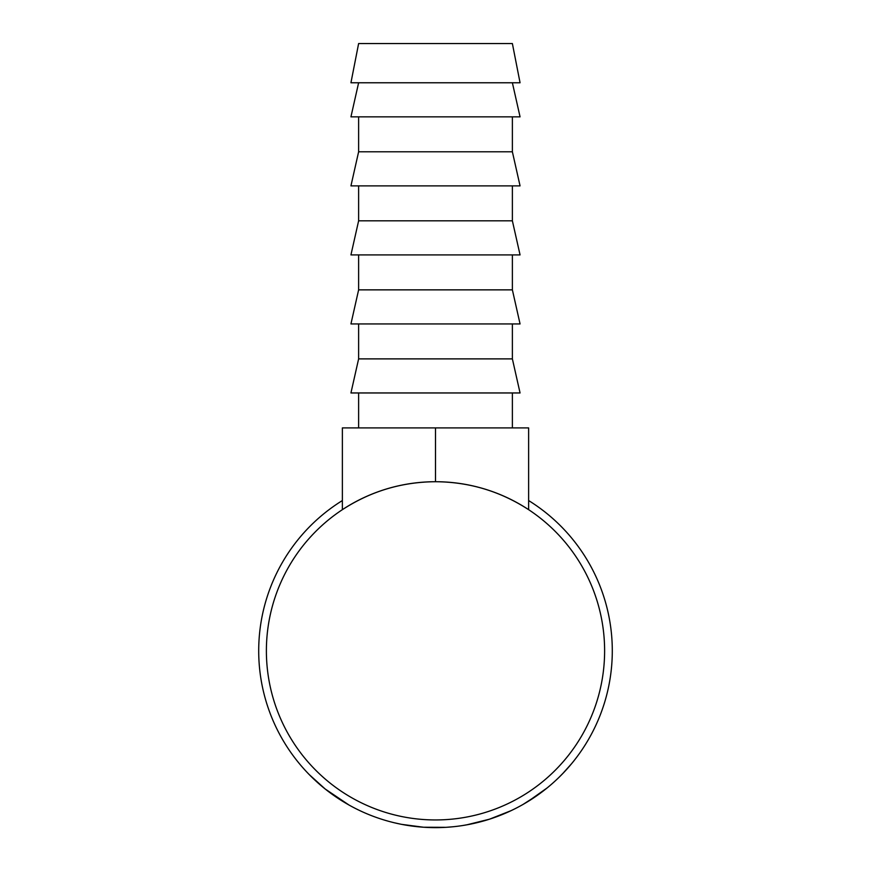 <?xml version="1.0" encoding="UTF-8"?>
<svg xmlns="http://www.w3.org/2000/svg" width="871" height="871" viewBox="0 0 871 871"><rect width="100%" height="100%" fill="white"/><g stroke="black" fill="none" stroke-linecap="round" stroke-linejoin="round"><path stroke-width="1.31" d="M512.377 43.55L358.623 43.55L350.937 82.767L520.063 82.767L512.377 43.55M358.623 82.767L350.937 116.856L520.063 116.856L512.377 82.767M358.623 116.856L358.623 151.794L350.937 185.882L520.063 185.882L512.377 151.794L358.623 151.794M512.377 116.856L512.377 151.794M358.623 185.882L358.623 220.82L350.937 254.909L520.063 254.909L512.377 220.82L358.623 220.82M512.377 185.882L512.377 220.82M358.623 254.909L358.623 289.858L350.937 323.936L520.063 323.936L512.377 289.858L358.623 289.858M512.377 254.909L512.377 289.858M358.623 323.936L358.623 358.885L350.937 392.963L520.063 392.963L512.377 358.885L358.623 358.885M512.377 323.936L512.377 358.885M358.623 392.963L358.623 427.911M512.377 392.963L512.377 427.911M574.141 760.557L572.247 762.909M562.459 773.884L571.79 763.464M570.363 765.163L569.416 766.273M567.141 768.853L566.204 769.899M565.344 770.835L564.419 771.826M564.354 771.902L559.051 777.302M542.546 791.543L539.051 794.134M536.634 795.854L535.055 796.943M534.13 797.564L532.595 798.587M530.722 799.807L530.014 800.253M529.666 800.471L523.493 804.183M539.378 793.906L522.763 804.608M489.502 819.186L487.782 819.731M487.216 819.905L484.516 820.711M484.113 820.82L470.307 824.173M469.741 824.293L462.283 825.599M515.469 808.517L511.037 810.683M507.782 812.186L497.7 816.334M492.246 818.283L490.994 818.707M453.606 826.71L446.518 827.298M445.832 827.33L423.633 827.243L401.673 824.369M400.987 824.238L394.008 822.703M349.075 805.076L325.155 788.974L309.183 774.548M340.387 799.872L338.307 798.533M333.288 795.092L328.77 791.783M327.398 790.737L325.656 789.376M322.695 786.981L320.278 784.934M317.153 782.18L313.408 778.707M528.632 500.553A176.802 176.802 0 0 1 435.5 827.635A176.802 176.802 0 0 1 342.368 500.553M604.616 650.833A169.116 169.116 0 0 1 435.5 819.949A169.116 169.116 0 0 1 266.384 650.833A169.116 169.116 0 0 1 435.5 481.717A169.116 169.116 0 0 1 604.616 650.833M528.632 509.677C500.313 491.266 469.273 481.946 435.5 481.717C401.727 481.946 370.687 491.266 342.368 509.677L342.368 427.911L528.632 427.911L528.632 509.677M511.135 810.64L489.426 819.208L466.584 824.881M547.217 787.874L527.521 801.799M435.5 481.717L435.5 427.911"/></g></svg>
